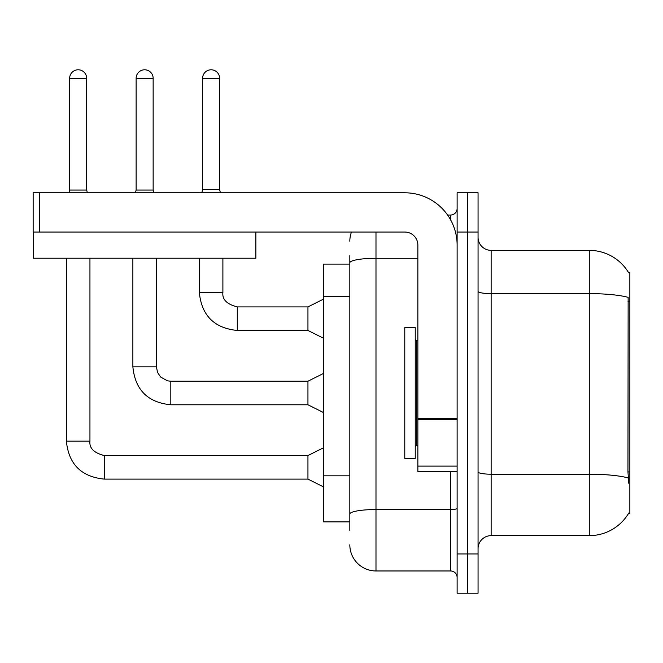 <?xml version="1.0" encoding="UTF-8"?>
<svg xmlns="http://www.w3.org/2000/svg" width="663" height="663" viewBox="0 0 663 663"><rect width="100%" height="100%" fill="white"/><g stroke="black" fill="none" stroke-linecap="round" stroke-linejoin="round"><path stroke-width="0.99" d="M628.657 272.775A45.797 45.797 0 0 0 589.283 250.374A45.797 45.797 0 0 1 628.657 272.775L629.85 272.617L629.85 513.386L628.565 513.386L628.797 512.996A45.797 45.797 0 0 1 589.283 535.638A45.797 45.797 0 0 0 628.565 513.386M349.824 264.106L323.652 264.106L323.652 521.897L349.824 521.897M478.056 548.724A13.086 13.086 0 0 1 491.142 535.638L589.283 535.638L589.283 250.374A45.797 45.797 0 0 1 628.565 272.617A45.797 45.797 0 0 0 589.283 250.374L491.142 250.374A13.086 13.086 0 0 1 478.056 237.288A13.086 13.086 0 0 0 491.142 250.374L491.142 535.638M467.589 553.953L467.589 593.211L478.056 593.211L478.056 553.953L467.589 553.953L467.589 593.211L457.122 593.211L457.122 553.953L467.589 553.953L467.589 232.05L467.589 553.953M457.122 553.953L457.122 192.792L467.589 192.792L467.589 232.05L467.589 192.792L478.056 192.792L478.056 553.953M628.797 483.294L627.952 471.923L628.143 297.364A45.797 7.956 180 0 0 589.283 293.626L491.142 293.626A13.086 2.271 0 0 1 478.056 291.347M349.824 530.4L349.824 255.603M375.987 232.05L375.987 570.967L450.575 570.967L450.575 471.517M447.6 215.036L450.575 215.036A6.539 6.539 0 0 0 457.122 208.497M457.122 577.506A6.539 6.539 0 0 0 450.575 570.967M349.824 241.208A26.172 26.172 0 0 1 351.473 232.05M375.987 570.967A26.172 26.172 0 0 1 349.824 544.795M219.619 189.651L202.605 189.651L202.605 78.292A8.503 8.503 0 0 1 211.116 69.789A8.503 8.503 0 0 1 219.619 78.292L219.619 189.651L220.406 192.792M323.652 338.304L307.947 330.456L307.947 306.903L323.652 299.046M199.339 258.222L199.339 292.507L222.892 292.507L222.892 258.222M404.778 393.002L404.778 458.431L415.245 458.431L415.245 327.572L404.778 327.572L404.778 393.002M457.122 471.517L417.864 471.517L417.864 418.602L457.122 418.602M457.122 245.136A52.344 52.344 0 0 0 404.778 192.792L39.689 192.792L39.689 232.05L404.778 232.05A13.086 13.086 0 0 1 417.864 245.136L417.864 418.602M33.415 232.05L33.415 258.222L255.868 258.222L255.868 232.05L33.15 232.05L33.15 192.792L39.689 192.792M86.671 190.049L69.656 190.049L69.656 78.292A8.503 8.503 0 0 1 78.168 69.789A8.503 8.503 0 0 1 86.671 78.292L86.671 190.049L87.359 192.792M323.652 486.957L307.947 479.109L307.947 455.547L323.652 447.699M66.391 258.222L66.391 441.16L89.944 441.16L89.944 258.222M153.145 190.049L136.13 190.049L136.13 78.292A8.503 8.503 0 0 1 144.642 69.789A8.503 8.503 0 0 1 153.145 78.292L153.145 190.049L153.833 192.792M323.652 412.626L307.947 404.778L307.947 381.225L323.652 373.377M132.865 258.222L132.865 366.83L156.418 366.83L156.418 258.222M629.85 471.923L627.952 471.923M629.85 301.814L627.952 301.814M349.824 296.552L323.652 296.552M349.824 475.819L323.652 475.819M628.284 477.982A45.797 7.956 180 0 0 589.283 474.202L491.142 474.202A13.086 2.271 0 0 1 478.056 471.932M478.056 232.05L457.122 232.05M457.122 508.397A6.539 1.135 0 0 1 450.575 509.532L375.987 509.532A26.172 4.542 180 0 0 349.824 514.082M349.824 262.838A26.172 4.542 180 0 1 375.987 258.288L417.864 258.288M450.575 219.793L450.575 215.036M307.947 330.456L237.288 330.456C214.265 328.177 201.61 315.53 199.339 292.507C201.61 315.53 214.265 328.177 237.288 330.456C214.265 328.177 201.61 315.53 199.339 292.507C201.61 315.53 214.265 328.177 237.288 330.456C214.265 328.177 201.61 315.53 199.339 292.507C201.61 315.53 214.265 328.177 237.288 330.456C214.265 328.177 201.61 315.53 199.339 292.507C201.61 315.53 214.265 328.177 237.288 330.456C214.265 328.177 201.61 315.53 199.339 292.507C201.61 315.53 214.265 328.177 237.288 330.456C214.265 328.177 201.61 315.53 199.339 292.507C201.61 315.53 214.265 328.177 237.288 330.456C214.265 328.177 201.61 315.53 199.339 292.507C201.61 315.53 214.265 328.177 237.288 330.456C214.265 328.177 201.61 315.53 199.339 292.507C201.61 315.53 214.265 328.177 237.288 330.456L237.288 306.919M202.605 78.292L219.619 78.292M415.245 339.348L416.555 340.658L416.555 445.345L417.864 445.345M457.122 419.737L417.864 419.737M417.864 466.106L457.122 466.106M307.947 479.109L104.331 479.109C81.309 476.83 68.662 464.183 66.391 441.16C68.662 464.183 81.309 476.83 104.331 479.109C81.309 476.83 68.662 464.183 66.391 441.16C68.662 464.183 81.309 476.83 104.331 479.109C81.309 476.83 68.662 464.183 66.391 441.16C68.662 464.183 81.309 476.83 104.331 479.109C81.309 476.83 68.662 464.183 66.391 441.16C68.662 464.183 81.309 476.83 104.331 479.109C81.309 476.83 68.662 464.183 66.391 441.16C68.662 464.183 81.309 476.83 104.331 479.109C81.309 476.83 68.662 464.183 66.391 441.16C68.662 464.183 81.309 476.83 104.331 479.109C81.309 476.83 68.662 464.183 66.391 441.16C68.662 464.183 81.309 476.83 104.331 479.109C81.309 476.83 68.662 464.183 66.391 441.16C68.662 464.183 81.309 476.83 104.331 479.109L104.331 455.572C93.947 452.937 89.149 448.138 89.944 441.16C89.149 448.138 93.947 452.937 104.331 455.547C93.947 452.937 89.149 448.138 89.944 441.16C89.149 448.138 93.947 452.937 104.331 455.547C93.947 452.937 89.149 448.138 89.944 441.16C89.149 448.138 93.947 452.937 104.331 455.547C93.947 452.937 89.149 448.138 89.944 441.16C89.149 448.138 93.947 452.937 104.331 455.547C93.947 452.937 89.149 448.138 89.944 441.16C89.149 448.138 93.947 452.937 104.331 455.547C93.947 452.937 89.149 448.138 89.944 441.16C89.149 448.138 93.947 452.937 104.331 455.547C93.947 452.937 89.149 448.138 89.944 441.16C89.149 448.138 93.947 452.937 104.331 455.547C93.947 452.937 89.149 448.138 89.944 441.16C89.149 448.138 93.947 452.937 104.331 455.547C93.947 452.937 89.149 448.138 89.944 441.16M69.656 78.292L86.671 78.292M307.947 404.778L170.814 404.778C147.783 402.507 135.136 389.852 132.865 366.83C135.136 389.852 147.783 402.507 170.814 404.778C147.783 402.507 135.136 389.852 132.865 366.83C135.136 389.852 147.783 402.507 170.814 404.778C147.783 402.507 135.136 389.852 132.865 366.83C135.136 389.852 147.783 402.507 170.814 404.778C147.783 402.507 135.136 389.852 132.865 366.83C135.136 389.852 147.783 402.507 170.814 404.778C147.783 402.507 135.136 389.852 132.865 366.83C135.136 389.852 147.783 402.507 170.814 404.778C147.783 402.507 135.136 389.852 132.865 366.83C135.136 389.852 147.783 402.507 170.814 404.778C147.783 402.507 135.136 389.852 132.865 366.83C135.136 389.852 147.783 402.507 170.814 404.778C147.783 402.507 135.136 389.852 132.865 366.83C135.136 389.852 147.783 402.507 170.814 404.778L170.814 381.25M136.13 78.292L153.145 78.292M222.892 292.507C222.097 299.485 226.895 304.284 237.288 306.903C226.895 304.284 222.097 299.485 222.892 292.507C222.097 299.485 226.895 304.284 237.288 306.903C226.895 304.284 222.097 299.485 222.892 292.507C222.097 299.485 226.895 304.284 237.288 306.903C226.895 304.284 222.097 299.485 222.892 292.507C222.097 299.485 226.895 304.284 237.288 306.903C226.895 304.284 222.097 299.485 222.892 292.507C222.097 299.485 226.895 304.284 237.288 306.903C226.895 304.284 222.097 299.485 222.892 292.507C222.097 299.485 226.895 304.284 237.288 306.903C226.895 304.284 222.097 299.485 222.892 292.507C222.097 299.485 226.895 304.284 237.288 306.903C226.895 304.284 222.097 299.485 222.892 292.507C222.097 299.485 226.895 304.284 237.288 306.903C226.895 304.284 222.097 299.485 222.892 292.507C222.097 299.485 226.895 304.284 237.288 306.903L307.947 306.903M199.339 292.507C201.61 315.53 214.265 328.177 237.288 330.456M202.605 189.651L201.825 192.792M416.555 340.658L417.864 340.658M416.555 445.345L415.245 446.655M307.947 455.547L104.331 455.547M66.391 441.16C68.662 464.183 81.309 476.83 104.331 479.109M69.656 190.049L68.969 192.792M307.947 381.225L170.814 381.225L167.441 380.827L160.628 377.007L157.554 372.449L156.418 366.83M136.13 190.049L135.443 192.792"/></g></svg>
